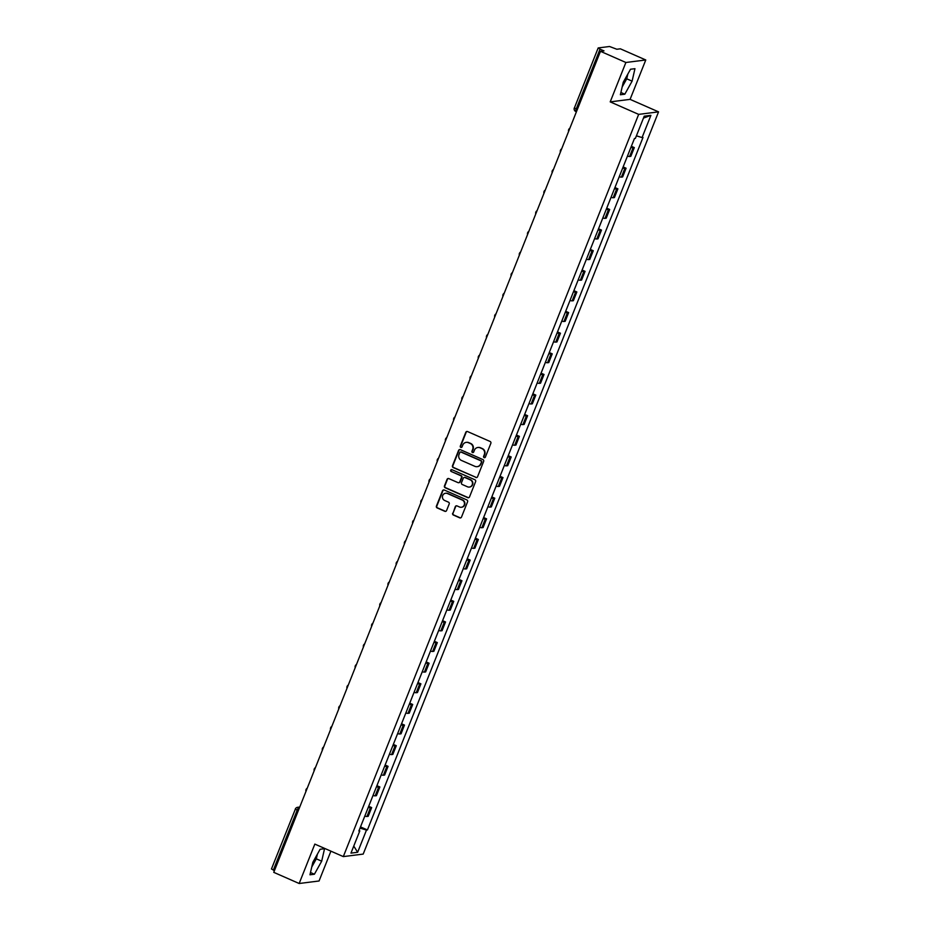 <?xml version="1.0" encoding="UTF-8"?>
<svg xmlns="http://www.w3.org/2000/svg" width="930" height="930" viewBox="0 0 930 930"><rect width="100%" height="100%" fill="white"/><g stroke="black" fill="none" stroke-linecap="round" stroke-linejoin="round"><path stroke-width="1.4" d="M484.123 457.63A0.988 0.953 -97.2 0 0 485.367 457.107L490.854 443.319A1.407 1.36 -97.2 0 0 490.11 441.471L467.558 431.567A1.407 1.36 -97.2 0 0 465.791 432.311L460.303 446.098A0.988 0.953 -97.2 0 0 461.303 447.47A0.988 0.953 -97.2 0 0 462.059 446.877L462.768 445.086A4.511 4.336 -97.2 0 1 468.429 442.692L470.313 443.517A4.511 4.336 -97.2 0 1 472.661 449.434L471.952 451.213A0.988 0.953 -97.2 0 0 472.952 452.585A0.988 0.953 -97.2 0 0 473.707 451.992L474.416 450.201A4.511 4.336 -97.2 0 1 480.078 447.807L481.961 448.632A4.511 4.336 -97.2 0 1 484.321 454.549L483.612 456.339A0.988 0.953 -97.2 0 0 484.123 457.63M478.067 447.47A4.511 4.336 -97.2 0 1 480.485 447.76L482.356 448.586A4.511 4.336 -97.2 0 1 484.716 454.503L484.007 456.281A0.988 0.953 -97.2 0 0 484.809 457.653M467.069 431.45A1.407 1.36 -97.2 0 0 466.186 432.264L460.699 446.051A0.988 0.953 -97.2 0 0 461.501 447.423M466.407 442.355A4.511 4.336 -97.2 0 1 468.825 442.645L470.708 443.471A4.511 4.336 -97.2 0 1 473.068 449.388L472.347 451.166A0.988 0.953 -97.2 0 0 473.149 452.538M626.064 77.237A11.207 2.709 -66.3 0 1 625.413 78.969A11.207 2.709 -66.3 0 1 622.705 84.595M315.642 857.262A11.207 2.709 -66.3 0 1 315.003 859.006A11.207 2.709 -66.3 0 1 312.294 864.633M452.654 513.209A1.407 1.36 -97.2 0 0 453.398 515.057L459.722 517.836A1.407 1.36 -97.2 0 0 461.489 517.092L467.581 501.781A1.407 1.36 -97.2 0 0 466.848 499.933L444.296 490.029A1.407 1.36 -97.2 0 0 442.529 490.773L436.426 506.083A1.407 1.36 -97.2 0 0 437.17 507.931L444.807 511.291A1.407 1.36 -97.2 0 0 446.574 510.547L449.19 503.99A1.407 1.36 -97.2 0 0 448.446 502.142L444.656 500.48A3.778 3.627 -97.2 0 1 445.563 493.26A3.778 3.627 -97.2 0 1 447.423 493.539L462.268 500.061A3.778 3.627 -97.2 0 1 461.361 507.269A3.778 3.627 -97.2 0 1 459.513 507.001L457.037 505.908A1.407 1.36 -97.2 0 0 455.27 506.664L453.05 513.162A1.407 1.36 -97.2 0 0 453.794 515.011L460.118 517.789A1.407 1.36 -97.2 0 0 460.606 517.905M610.208 101.882L630.087 99.371L645.769 59.973L625.878 62.484L610.208 101.882L638.666 114.378L343.31 856.6L314.84 844.103L299.158 883.5L273.757 872.34L600.478 51.324L604 50.883L600.036 49.151L576.205 109.031A2.871 0.698 113.7 0 0 575.844 111.565A2.871 0.698 113.7 0 0 575.949 111.577L576.414 111.786M625.878 62.484L600.478 51.324M475.776 477.485A1.407 1.36 -97.2 0 0 477.555 476.73L483.647 461.42A1.407 1.36 -97.2 0 0 482.914 459.571L460.35 449.667A1.407 1.36 -97.2 0 0 458.583 450.411L452.492 465.732A1.407 1.36 -97.2 0 0 453.224 467.581L476.183 477.427A1.407 1.36 -97.2 0 0 476.672 477.543M475.614 481.601L469.522 496.911A1.407 1.36 -97.2 0 1 467.755 497.655L445.191 487.762A1.407 1.36 -97.2 0 1 444.459 485.913L447.063 479.357A1.407 1.36 -97.2 0 1 448.841 478.613L457.99 482.624A1.407 1.36 -97.2 0 0 459.757 481.88L461.489 477.532A1.407 1.36 -97.2 0 0 460.745 475.683L451.224 471.498A0.988 0.953 -97.2 0 1 451.457 469.615A0.988 0.953 -97.2 0 1 451.945 469.685L474.881 479.752A1.407 1.36 -97.2 0 1 475.614 481.601M645.769 59.973L620.368 48.813L616.846 49.255L609.534 46.5L598.281 47.918L600.036 49.151M630.087 99.371L658.556 111.867L363.188 854.089L343.31 856.6M299.158 883.5L319.048 880.989L330.917 851.159M274.431 870.654L271.56 868.946M627.436 156.124A6.615 0.918 21.7 0 0 629.622 156.484L633.098 147.754A6.615 0.918 -158.3 0 1 630.912 147.405M633.098 147.754L634.307 147.603L631.354 146.301M629.622 156.484L630.831 156.321L634.307 147.603M623.147 166.923L626.099 168.225L624.89 168.377A6.615 0.918 -158.3 0 1 622.705 168.028M619.229 176.746A6.615 0.918 21.7 0 0 621.414 177.107L622.623 176.944L626.099 168.225M614.939 187.546L617.892 188.848L616.683 188.999A6.615 0.918 -158.3 0 1 614.498 188.651M611.022 197.381A6.615 0.918 21.7 0 0 613.207 197.73L614.416 197.579L617.892 188.848M606.732 208.181L609.685 209.471L608.476 209.622A6.615 0.918 -158.3 0 1 606.29 209.273M602.814 218.004A6.615 0.918 21.7 0 0 605 218.352L606.209 218.201L609.685 209.471M598.525 228.803L601.477 230.094L600.269 230.256A6.615 0.918 -158.3 0 1 598.083 229.896M594.607 238.626A6.615 0.918 21.7 0 0 596.793 238.975L598.002 238.824L601.477 230.094M590.318 249.426L593.27 250.728L592.05 250.879A6.615 0.918 -158.3 0 1 589.876 250.519M586.4 259.249A6.615 0.918 21.7 0 0 588.585 259.598L589.794 259.447L593.27 250.728M582.11 270.049L585.063 271.351L583.842 271.502A6.615 0.918 -158.3 0 1 581.669 271.153M578.193 279.872A6.615 0.918 21.7 0 0 580.378 280.221L581.587 280.07L585.063 271.351M573.903 290.672L576.856 291.974L575.635 292.125A6.615 0.918 -158.3 0 1 573.461 291.776M569.985 300.495A6.615 0.918 21.7 0 0 572.171 300.855L573.38 300.692L576.856 291.974M565.696 311.294L568.649 312.596L567.428 312.747A6.615 0.918 -158.3 0 1 565.254 312.399M561.778 321.129A6.615 0.918 21.7 0 0 563.964 321.478L565.173 321.327L568.649 312.596M557.489 331.929L560.441 333.219L559.221 333.37A6.615 0.918 -158.3 0 1 557.047 333.021M553.571 341.752A6.615 0.918 21.7 0 0 555.756 342.101L556.965 341.949L560.441 333.219M549.281 352.551L552.234 353.842L551.013 354.005A6.615 0.918 -158.3 0 1 548.84 353.644M545.364 362.375A6.615 0.918 21.7 0 0 547.549 362.723L548.758 362.572L552.234 353.842M541.062 373.174L544.027 374.465L542.806 374.627A6.615 0.918 -158.3 0 1 540.632 374.267M537.156 382.997A6.615 0.918 21.7 0 0 539.342 383.346L540.551 383.195L544.027 374.465M532.855 393.797L535.82 395.099L534.599 395.25A6.615 0.918 -158.3 0 1 532.425 394.901M528.949 403.62A6.615 0.918 21.7 0 0 531.135 403.969L532.344 403.818L535.82 395.099M524.648 414.42L527.612 415.722L526.392 415.873A6.615 0.918 -158.3 0 1 524.218 415.524M520.742 424.243A6.615 0.918 21.7 0 0 522.927 424.603L524.136 424.44L527.612 415.722M516.441 435.042L519.405 436.344L518.184 436.496A6.615 0.918 -158.3 0 1 516.01 436.147M512.535 444.866A6.615 0.918 21.7 0 0 514.72 445.226L515.929 445.075L519.405 436.344M508.233 455.665L511.198 456.967L509.977 457.118A6.615 0.918 -158.3 0 1 507.803 456.77M504.327 465.5A6.615 0.918 21.7 0 0 506.513 465.849L507.722 465.698L511.198 456.967M500.026 476.3L502.991 477.59L501.77 477.741A6.615 0.918 -158.3 0 1 499.596 477.392M496.12 486.123A6.615 0.918 21.7 0 0 498.306 486.471L499.515 486.32L502.991 477.59M491.819 496.922L494.783 498.213L493.563 498.375A6.615 0.918 -158.3 0 1 491.389 498.015M487.913 506.745A6.615 0.918 21.7 0 0 490.098 507.094L491.307 506.943L494.783 498.213M483.612 517.545L486.576 518.847L485.355 518.998A6.615 0.918 -158.3 0 1 483.182 518.649M479.706 527.368A6.615 0.918 21.7 0 0 481.88 527.717L483.1 527.566L486.576 518.847M475.404 538.168L478.369 539.47L477.148 539.621A6.615 0.918 -158.3 0 1 474.974 539.272M471.498 547.991A6.615 0.918 21.7 0 0 473.672 548.351L474.893 548.189L478.369 539.47M467.197 558.791L470.15 560.093L468.941 560.244A6.615 0.918 -158.3 0 1 466.767 559.895M463.291 568.614A6.615 0.918 21.7 0 0 465.465 568.974L466.686 568.811L470.15 560.093M458.99 579.413L461.943 580.715L460.734 580.866A6.615 0.918 -158.3 0 1 458.56 580.518M455.084 589.248A6.615 0.918 21.7 0 0 457.258 589.597L458.478 589.446L461.943 580.715M450.783 600.048L453.735 601.338L452.526 601.489A6.615 0.918 -158.3 0 1 450.353 601.14M446.877 609.871A6.615 0.918 21.7 0 0 449.05 610.22L450.271 610.068L453.735 601.338M442.575 620.67L445.528 621.961L444.319 622.124A6.615 0.918 -158.3 0 1 442.145 621.763M438.669 630.494A6.615 0.918 21.7 0 0 440.843 630.842L442.064 630.691L445.528 621.961M434.368 641.293L437.321 642.595L436.112 642.746A6.615 0.918 -158.3 0 1 433.938 642.386M430.462 651.116A6.615 0.918 21.7 0 0 432.636 651.465L433.857 651.314L437.321 642.595M426.161 661.916L429.114 663.218L427.905 663.369A6.615 0.918 -158.3 0 1 425.731 663.02M422.255 671.739A6.615 0.918 21.7 0 0 424.429 672.088L425.649 671.937L429.114 663.218M417.954 682.539L420.906 683.841L419.697 683.992A6.615 0.918 -158.3 0 1 417.524 683.643M414.048 692.362A6.615 0.918 21.7 0 0 416.222 692.722L417.442 692.559L420.906 683.841M409.746 703.161L412.699 704.463L411.49 704.615A6.615 0.918 -158.3 0 1 409.305 704.266M405.84 712.996A6.615 0.918 21.7 0 0 408.014 713.345L409.235 713.194L412.699 704.463M401.539 723.796L404.492 725.086L403.283 725.237A6.615 0.918 -158.3 0 1 401.097 724.889M397.633 733.619A6.615 0.918 21.7 0 0 399.807 733.968L401.028 733.817L404.492 725.086M393.332 744.419L396.285 745.709L395.076 745.872A6.615 0.918 -158.3 0 1 392.89 745.511M389.426 754.242A6.615 0.918 21.7 0 0 391.6 754.59L392.82 754.439L396.285 745.709M385.125 765.041L388.077 766.332L386.868 766.494A6.615 0.918 -158.3 0 1 384.683 766.134M381.219 774.864A6.615 0.918 21.7 0 0 383.393 775.213L384.613 775.062L388.077 766.332M376.917 785.664L379.87 786.966L378.661 787.117A6.615 0.918 -158.3 0 1 376.476 786.768M373.011 795.487A6.615 0.918 21.7 0 0 375.185 795.836L376.406 795.685L379.87 786.966M368.71 806.287L371.663 807.589L370.454 807.74A6.615 0.918 -158.3 0 1 368.268 807.391M364.804 816.11A6.615 0.918 21.7 0 0 366.978 816.47L368.199 816.308L371.663 807.589M360.026 828.095L366.478 830.072L357.643 852.275L350.959 853.124L359.794 830.909L358.864 831.025L634.446 138.524L635.388 138.396L644.223 116.192L650.907 115.343L642.06 137.559L636.411 135.827M366.478 830.072L367.42 829.944L643.002 137.442L642.06 137.559M638.666 114.378L658.556 111.867M624.809 94.197L632.098 81.154L634.958 68.681L630.528 69.239L623.24 82.282L620.38 94.755L624.809 94.197L620.903 92.477M314.398 874.223L321.687 861.192L324.547 848.706L320.118 849.276L312.829 862.308L309.969 874.793L314.398 874.223L310.492 872.514M360.503 826.91L367.42 829.944M359.794 830.909L359.108 830.432M650.907 115.343L643.467 118.087M353.76 846.079L357.643 852.275M622.158 87.002L626.739 78.806L627.82 74.086M626.739 78.806L632.098 81.154M311.748 867.027L316.328 858.832L317.409 854.112M316.328 858.832L321.687 861.192M459.862 449.562A1.407 1.36 -97.2 0 0 458.978 450.364L452.887 465.674A1.407 1.36 -97.2 0 0 453.619 467.523L476.183 477.427M481.322 462.082A0.988 0.953 -97.2 0 0 480.81 460.78L461.013 452.085A0.988 0.953 -97.2 0 0 459.769 452.608L459.025 454.491A4.511 4.336 -97.2 0 0 461.373 460.408L474.916 466.349A4.511 4.336 -97.2 0 0 480.577 463.954L481.717 462.024A0.988 0.953 -97.2 0 0 481.205 460.734L480.81 460.78M460.722 452.015A0.988 0.953 -97.2 0 1 461.408 452.038L481.205 460.734M477.334 466.651A4.511 4.336 -97.2 0 0 480.973 463.907L480.577 463.954M481.717 462.024L480.973 463.907M448.341 478.497A1.407 1.36 -97.2 0 0 447.47 479.299L444.854 485.855A1.407 1.36 -97.2 0 0 445.598 487.704L468.15 497.608A1.407 1.36 -97.2 0 0 468.639 497.724M458.874 482.682A1.407 1.36 -97.2 0 0 460.152 481.821L461.885 477.474A1.407 1.36 -97.2 0 0 461.141 475.625L451.224 471.498M451.666 469.603A0.988 0.953 -97.2 0 0 451.62 471.452M467.476 486.797A3.778 3.627 -97.2 0 0 472.452 483.844A3.778 3.627 -97.2 0 0 470.243 479.845L465.012 477.555A1.407 1.36 -97.2 0 0 463.233 478.299L461.513 482.647A1.407 1.36 -97.2 0 0 462.245 484.495L467.476 486.797M469.534 487.029A3.778 3.627 -97.2 0 0 470.638 479.799L470.243 479.845M464.512 477.439A1.407 1.36 -97.2 0 1 465.407 477.497L470.638 479.799M456.537 505.804A1.407 1.36 -97.2 0 0 455.665 506.606L453.05 513.162M461.559 507.234A3.778 3.627 -97.2 0 0 462.675 500.003L462.268 500.061M445.772 493.249A3.778 3.627 -97.2 0 1 447.818 493.481L462.675 500.003M443.796 489.912A1.407 1.36 -97.2 0 0 442.924 490.726L436.833 506.036A1.407 1.36 -97.2 0 0 437.565 507.885L445.203 511.244A1.407 1.36 -97.2 0 0 445.702 511.349M299.576 807.449L298.995 807.531A2.871 0.698 113.7 0 0 297.147 810.274L273.315 870.166M299.472 807.728L298.995 807.531A2.871 2.755 82.8 0 0 297.588 807.321A2.871 2.871 0 0 0 295.275 809.112L298.263 810.762M375.185 795.836L378.661 787.117M383.393 775.213L386.868 766.494M391.6 754.59L395.076 745.872M399.807 733.968L403.283 725.237M408.014 713.345L411.49 704.615M416.222 692.722L419.697 683.992M424.429 672.088L427.905 663.369M432.636 651.465L436.112 642.746M440.843 630.842L444.319 622.124M449.05 610.22L452.526 601.489M457.258 589.597L460.734 580.866M465.465 568.974L468.941 560.244M473.672 548.351L477.148 539.621M481.88 527.717L485.355 518.998M490.098 507.094L493.563 498.375M498.306 486.471L501.77 477.741M506.513 465.849L509.977 457.118M514.72 445.226L518.184 436.496M522.927 424.603L526.392 415.873M531.135 403.969L534.599 395.25M539.342 383.346L542.806 374.627M547.549 362.723L551.013 354.005M555.756 342.101L559.221 333.37M563.964 321.478L567.428 312.747M572.171 300.855L575.635 292.125M580.378 280.221L583.842 271.502M588.585 259.598L592.05 250.879M596.793 238.975L600.269 230.256M605 218.352L608.476 209.622M613.207 197.73L616.683 188.999M621.414 177.107L624.89 168.377M366.978 816.47L370.454 807.74M568.8 129.561A2.871 2.755 82.8 0 1 569.869 128.235A2.871 2.871 0 0 0 568.59 131.467M560.592 150.183A2.871 2.755 82.8 0 1 561.662 148.858A2.871 2.871 0 0 0 560.383 152.102M552.385 170.806A2.871 2.755 82.8 0 1 553.455 169.493M544.178 191.429A2.871 2.755 82.8 0 1 545.247 190.115M535.959 212.063A2.871 2.755 82.8 0 1 537.04 210.738M527.752 232.686A2.871 2.755 82.8 0 1 528.833 231.361A2.871 2.871 0 0 0 527.543 234.593M519.545 253.309A2.871 2.755 82.8 0 1 520.626 251.984A2.871 2.871 0 0 0 519.335 255.215M511.337 273.932A2.871 2.755 82.8 0 1 512.418 272.606A2.871 2.871 0 0 0 511.128 275.838M503.13 294.554A2.871 2.755 82.8 0 1 504.211 293.241M494.923 315.177A2.871 2.755 82.8 0 1 496.004 313.863M486.716 335.8A2.871 2.755 82.8 0 1 487.797 334.486M478.508 356.434A2.871 2.755 82.8 0 1 479.589 355.109A2.871 2.871 0 0 0 478.299 358.341M470.301 377.057A2.871 2.755 82.8 0 1 471.382 375.732A2.871 2.871 0 0 0 470.092 378.963M462.094 397.68A2.871 2.755 82.8 0 1 463.175 396.354A2.871 2.871 0 0 0 461.885 399.586M453.887 418.302A2.871 2.755 82.8 0 1 454.968 416.977M445.679 438.925A2.871 2.755 82.8 0 1 446.76 437.612M437.472 459.548A2.871 2.755 82.8 0 1 438.553 458.234M429.265 480.182A2.871 2.755 82.8 0 1 430.346 478.857A2.871 2.871 0 0 0 429.055 482.089M421.058 500.805A2.871 2.755 82.8 0 1 422.139 499.48A2.871 2.871 0 0 0 420.848 502.712M412.85 521.428A2.871 2.755 82.8 0 1 413.931 520.102M404.643 542.051A2.871 2.755 82.8 0 1 405.724 540.725M396.436 562.673A2.871 2.755 82.8 0 1 397.517 561.36M388.228 583.296A2.871 2.755 82.8 0 1 389.31 581.982M380.021 603.93A2.871 2.755 82.8 0 1 381.102 602.605A2.871 2.871 0 0 0 379.812 605.837M371.814 624.553A2.871 2.755 82.8 0 1 372.895 623.228M363.607 645.176A2.871 2.755 82.8 0 1 364.688 643.851A2.871 2.871 0 0 0 363.398 647.082M355.4 665.799A2.871 2.755 82.8 0 1 356.481 664.473M347.192 686.421A2.871 2.755 82.8 0 1 348.273 685.108M338.985 707.044A2.871 2.755 82.8 0 1 340.066 705.731M330.778 727.679A2.871 2.755 82.8 0 1 331.859 726.353M322.571 748.301A2.871 2.755 82.8 0 1 323.64 746.976A2.871 2.871 0 0 0 322.361 750.208M314.363 768.924A2.871 2.755 82.8 0 1 315.433 767.599A2.871 2.871 0 0 0 314.154 770.831M306.156 789.547A2.871 2.755 82.8 0 1 307.226 788.221M577.321 109.519L574.333 107.868A2.871 2.871 0 0 0 575.844 111.565L576.402 111.809M299.739 807.042L297.588 807.321A2.871 2.755 82.8 0 0 295.391 809.054L271.444 869.004M574.449 107.81L598.164 47.976M553.466 169.458A2.871 2.871 0 0 0 552.164 172.724M545.259 190.08A2.871 2.871 0 0 0 543.957 193.347M537.052 210.703A2.871 2.871 0 0 0 535.75 213.97M504.223 293.206A2.871 2.871 0 0 0 502.921 296.472M496.016 313.829A2.871 2.871 0 0 0 494.714 317.095M487.808 334.451A2.871 2.871 0 0 0 486.506 337.718M454.979 416.954A2.871 2.871 0 0 0 453.677 420.221M446.772 437.577A2.871 2.871 0 0 0 445.47 440.843M438.565 458.199A2.871 2.871 0 0 0 437.263 461.466M413.943 520.079A2.871 2.871 0 0 0 412.641 523.334M405.736 540.702A2.871 2.871 0 0 0 404.434 543.969M397.529 561.325A2.871 2.871 0 0 0 396.226 564.591M389.321 581.948A2.871 2.871 0 0 0 388.019 585.214M372.907 623.193A2.871 2.871 0 0 0 371.605 626.46M356.492 664.45A2.871 2.871 0 0 0 355.19 667.705M348.285 685.073A2.871 2.871 0 0 0 346.983 688.34M340.078 705.696A2.871 2.871 0 0 0 338.776 708.962M331.871 726.318A2.871 2.871 0 0 0 330.569 729.585M307.237 788.198A2.871 2.871 0 0 0 305.947 791.453"/></g></svg>
